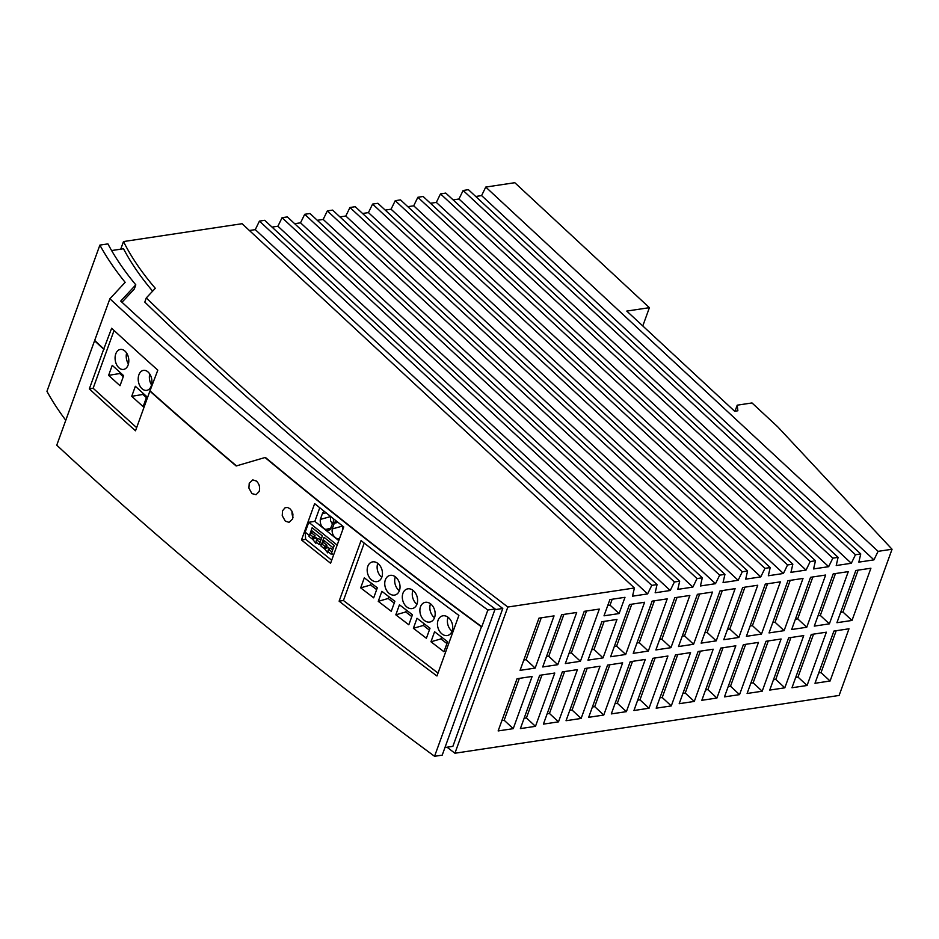 <?xml version="1.0" encoding="UTF-8"?>
<svg xmlns="http://www.w3.org/2000/svg" width="939" height="939" viewBox="0 0 939 939"><rect width="100%" height="100%" fill="white"/><g stroke="black" fill="none" stroke-linecap="round" stroke-linejoin="round"><path stroke-width="1.41" d="M735.026 411.2L737.209 405.178L737.866 410.777L734.662 411.259L626.771 311.079L649.401 307.675L514.807 182.706L485.756 187.072L878.094 551.346L892.05 549.245L839.126 695.447L454.922 753.231L507.846 607.028A3318.743 1590.76 19.9 0 1 146.296 297.933L155.299 288.296A350.036 167.776 19.9 0 1 123.49 241.558L120.732 249.175M447.058 747.209A3318.743 1590.76 19.9 0 0 454.922 753.231M737.209 405.178L752.01 402.948L777.668 426.764L892.05 549.245M444.969 747.526L452.88 746.341L502.776 608.484A3318.743 1590.76 19.9 0 1 144.794 302.112L146.296 297.933M111.612 250.549L123.514 248.753A350.036 167.776 19.9 0 0 152.646 291.149M121.988 302.264L134.289 289.024L135.803 284.846L120.72 301.079A3330.75 1596.511 -160.1 0 0 495.135 608.942L442.21 755.144L434.557 756.294A3340.88 1601.371 -160.1 0 1 56.763 445.192L94.569 340.751A3340.88 1601.371 -160.1 0 0 103.701 349.214L89.334 388.887A3340.88 1601.371 -160.1 0 0 135.509 430.79L149.876 391.105A3340.88 1601.371 -160.1 0 0 236.17 465.979L265.373 457.422A3340.375 1601.124 -160.1 0 0 481.813 626.747L487.857 610.033A3340.375 1601.124 -160.1 0 1 109.886 298.766L94.569 340.751M502.776 608.484L494.865 609.669M135.803 284.846A369.52 177.119 -160.1 0 1 107.915 243.894L99.874 245.102L46.95 391.317A379.649 181.978 -160.1 0 0 65.777 420.285M109.886 298.766L125.157 282.334A379.649 181.978 -160.1 0 1 99.874 245.102M264.998 457.481A3340.88 1601.371 -160.1 0 0 481.425 626.806L434.557 756.294M251.922 493.609L256.089 494.7L259.164 491.484C260.244 487.423 259.34 483.961 256.453 481.085L252.779 479.876L249.234 483.209L248.905 488.08L251.922 493.609M339.12 601.16A3340.88 1601.371 -160.1 0 0 436.964 675.986L458.889 615.421A3340.88 1601.371 -160.1 0 1 361.057 540.594L339.12 601.16L343.439 600.514L364.226 543.094M285.315 521.157L289.048 522.342L292.663 518.95L292.921 514.091L291.783 510.98L289.846 508.621L287.475 507.459L285.116 507.729L282.533 510.757L282.24 515.675L285.315 521.157M301.489 539.96L314.647 503.621A3340.88 1601.371 -160.1 0 0 343.744 526.92L330.587 563.259A3340.88 1601.371 -160.1 0 1 301.489 539.96L305.656 539.338L305.187 532.155L308.767 522.272L337.16 545.09M324.471 547.824A3.04 2.171 -104 0 0 323.967 548.435L320.88 545.958L321.654 543.798L324.976 546.463L324.471 547.824L326.197 547.402A3.04 2.171 76 0 1 326.807 547.097A3.04 2.171 76 0 1 329.401 548.81M103.701 349.214L111.635 328.263A3340.375 1601.124 -160.1 0 0 157.811 370.154L149.876 391.105M339.073 539.819L337.594 539.033C333.462 536.908 331.667 533.552 332.206 528.95L334.261 523.281L337.993 522.354M332.206 528.95L342.641 526.04M282.064 217.707L674.402 581.98L679.683 581.182L287.346 216.909L282.064 217.707L277.909 226.229L272.04 227.109M331.209 554.104L331.925 551.932L328.533 549.327L328.04 550.688A3.04 2.171 76 0 1 327.981 551.663L331.068 554.139L331.843 551.979M349.965 207.496L742.303 571.769L747.585 570.971L355.247 206.697L349.965 207.496L345.81 216.017L339.93 216.897M333.228 518.551A5.235 3.744 -104 0 1 333.122 522.319L330.129 529.526L328.767 530.312L325.704 529.479C321.678 527.554 319.882 524.197 320.316 519.408L330.728 516.556M330.634 516.837L330.528 520.676L332.488 524.068M123.643 375.67L120.016 385.694L108.607 375.365L112.234 365.341L123.643 375.67M430.015 628.25L417.022 618.273L413.383 628.297L426.388 638.274L430.015 628.25M342.512 526.38L342.477 530.418M334.272 545.465L333.31 547.953L323.122 539.772L324.014 537.296L334.272 545.465L324.014 537.296M136.636 427.656L93.137 388.265L89.334 388.887M93.137 388.265L114.053 330.493M316.678 538.094L312.546 539.127L315.868 543.341L316.443 542.402M333.31 547.953L334.202 545.477M108.607 375.365L119.758 373.522L120.133 372.49M324.976 546.463L326.96 545.266L326.197 547.402M316.161 541.146A3.04 2.171 76 0 1 316.091 542.12L319.178 544.597L319.964 542.437L316.654 539.772L316.161 541.146M151.238 385.964A10.129 6.761 80.6 0 1 146.719 390.366A10.129 6.761 80.6 0 1 142.047 388.734A10.129 6.761 80.6 0 1 138.902 374.79A10.129 6.761 80.6 0 1 143.409 370.389A10.129 6.761 80.6 0 1 150.416 375.154A10.129 6.761 80.6 0 1 151.238 385.964M151.555 384.92A10.129 6.761 80.6 0 1 149.747 373.98M770.215 567.567L377.877 203.293L372.595 204.092L764.933 568.365L770.215 567.567L768.325 575.748L783.408 573.483L787.563 564.961L792.845 564.163L790.955 572.344L806.038 570.079L810.193 561.557L815.475 560.759L423.137 196.486L417.855 197.284L810.193 561.557M463.127 190.476L855.464 554.749L860.746 553.951L468.408 189.678L463.127 190.476L458.971 198.998L453.091 199.878M855.464 554.749L851.309 563.271L458.971 198.998M475.733 196.474L481.601 195.594L873.939 559.867L858.845 562.132L860.746 553.951M123.267 376.703L119.758 373.522M322.382 535.911L312.124 527.753L322.382 535.911L319.565 543.704L321.22 545.031M135.357 386.281L146.766 396.61L143.139 406.634L131.73 396.305L135.357 386.281M115.779 353.85A10.129 6.761 80.6 0 1 120.286 349.449A10.129 6.761 80.6 0 1 124.969 351.08A10.129 6.761 80.6 0 1 128.115 365.025A10.129 6.761 80.6 0 1 123.596 369.426A10.129 6.761 80.6 0 1 116.6 364.649A10.129 6.761 80.6 0 1 115.779 353.85M331.678 560.231L305.656 539.338M378.253 601.336L391.258 611.312L394.885 601.289L381.88 591.312L378.253 601.336L388.194 598.483L394.227 603.108M430.954 641.771L443.959 651.748L447.586 641.724L434.581 631.747L430.954 641.771L440.907 638.919L446.929 643.544M441.565 637.1L440.907 638.919M146.39 397.631L142.881 394.462L143.256 393.429M131.73 396.305L142.881 394.462M373.687 597.838L377.314 587.802L364.309 577.837L360.682 587.861L373.687 597.838M430.496 603.789A10.129 7.406 -106 0 0 430.449 603.941A10.129 7.406 -106 0 0 434.499 617.721M448.067 617.275A10.129 7.406 -106 0 0 448.009 617.416A10.129 7.406 -106 0 0 452.07 631.208M448.114 617.31A10.129 7.406 -106 0 0 442.304 615.937A10.129 7.406 -106 0 0 438.067 620.28A10.129 7.406 -106 0 0 439.593 631.301A10.129 7.406 -106 0 0 447.891 635.398A10.129 7.406 -106 0 0 452.117 631.055A10.129 7.406 -106 0 0 448.114 617.31M321.478 538.423L322.312 535.934M388.852 596.664L388.194 598.483M724.943 574.375L332.617 210.101L327.335 210.899L719.661 575.173L724.943 574.375L723.053 582.567L738.148 580.29L742.303 571.769M293.05 517.26A7.594 4.988 81.4 0 1 292.052 511.485M294.67 223.705L300.539 222.825L692.876 587.098L677.794 589.375L679.683 581.182M324.331 540.747L323.65 542.613L321.737 543.751L323.169 539.808M333.357 547.965L331.925 551.932M331.455 553.247L333.591 554.961M305.187 532.155L309.33 535.476M309.858 534.209L308.99 536.415L312.077 538.892A3.04 2.171 76 0 1 312.593 538.282L313.086 536.908L315.081 535.723L311.771 533.059L309.858 534.209L311.279 530.265M332.676 549.855L330.528 548.13L328.533 549.327M326.96 545.266L323.65 542.613M313.086 536.908L309.776 534.256M395.366 576.839A10.129 7.406 -106 0 0 395.307 576.98A10.129 7.406 -106 0 0 399.357 590.772M395.413 576.875A10.129 7.406 -106 0 0 389.591 575.501A10.129 7.406 -106 0 0 385.366 579.832A10.129 7.406 -106 0 0 386.891 590.866A10.129 7.406 -106 0 0 395.178 594.962A10.129 7.406 -106 0 0 399.415 590.619A10.129 7.406 -106 0 0 395.413 576.875M764.933 568.365L760.778 576.886L368.44 212.613L372.595 204.092M412.456 614.763L399.451 604.786L395.824 614.822L408.817 624.787L412.456 614.763M319.319 544.561L319.565 543.704M815.475 560.759L813.585 568.94L828.668 566.675L832.834 558.153L838.104 557.355L836.215 565.536L851.309 563.271M320.798 540.312L318.65 538.587L316.654 539.772M312.441 531.192L311.771 533.059M495.135 608.942L487.857 610.033M647.617 593.906L255.279 229.632L259.434 221.111L651.772 585.384L647.617 593.906L632.522 596.183L634.424 587.99L507.846 607.028M873.939 559.867L878.094 551.346M760.778 576.886L745.683 579.163L747.585 570.971M692.876 587.098L697.031 578.577L702.313 577.778L700.424 585.971L715.506 583.694L719.661 575.173M651.772 585.384L657.054 584.586L655.152 592.779L670.246 590.502L674.402 581.98M616.97 619.447L603.049 657.887L587.967 660.152L601.876 621.724L616.97 619.447M630.21 661.702L645.293 659.424L626.395 711.645L611.301 713.91L630.21 661.702M675.47 654.894L690.564 652.617L671.279 705.917L656.173 708.182L675.47 654.894M781.095 639.001L762.186 691.221L747.104 693.487L766.001 641.278L781.095 639.001M604.012 615.82L609.892 599.587L624.987 597.31L619.106 613.554L604.012 615.82M784.112 630.656L769.029 632.921L787.927 580.701L803.021 578.436L784.112 630.656L775.062 622.24L772.762 622.592M603.765 715.049L588.671 717.314L607.58 665.105L622.663 662.828L603.765 715.049L594.704 706.644L609.869 664.753M830.088 681.01L814.993 683.275L833.902 631.067L848.985 628.79L830.088 681.01L821.026 672.606L836.191 630.715M580.419 661.291L565.337 663.556L584.234 611.336L599.328 609.071L580.419 661.291L571.37 652.875L569.069 653.227M558.494 721.856L543.411 724.122L562.308 671.913L577.403 669.636L558.494 721.856L549.444 713.452L564.609 671.561M581.124 718.452L566.041 720.718L584.938 668.509L600.033 666.232L581.124 718.452L572.074 710.048L587.239 668.157M535.476 726.34L520.382 728.605L539.679 675.317L554.773 673.04L535.476 726.34L526.427 717.936L524.115 718.288M716.222 640.868L701.128 643.133L720.025 590.913L735.12 588.647L716.222 640.868L707.161 632.452L704.872 632.804M870.911 568.224L852.013 620.444L836.919 622.71L855.828 570.489L870.911 568.224M648.321 651.079L633.226 653.344L652.136 601.124L667.218 598.859L648.321 651.079L639.271 642.663L636.971 643.015M811.261 634.471L826.355 632.193L807.071 685.493L791.964 687.759L811.261 634.471M625.691 654.483L610.596 656.748L629.506 604.528L644.588 602.263L625.691 654.483L616.63 646.067L614.341 646.419M513.234 728.664L498.139 730.929L517.049 678.721L532.131 676.444L513.234 728.664L504.173 720.26L519.337 678.369M758.454 642.405L739.556 694.625L724.462 696.891L743.371 644.682L758.454 642.405M689.848 595.455L670.951 647.675L655.868 649.941L674.765 597.72L689.848 595.455M693.581 644.271L678.498 646.537L697.395 594.317L712.49 592.051L693.581 644.271L684.531 635.856L682.23 636.208M825.651 575.032L806.742 627.252L791.659 629.517L810.557 577.297L825.651 575.032M557.789 664.695L542.707 666.96L561.604 614.74L576.687 612.474L557.789 664.695L548.74 656.279L546.439 656.631M649.025 708.241L633.942 710.506L652.84 658.298L667.922 656.021L649.025 708.241L639.975 699.837L655.129 657.946M769.734 690.083L788.631 637.874L803.725 635.597L784.816 687.817L769.734 690.083M716.927 698.029L701.832 700.294L720.741 648.086L735.824 645.809L716.927 698.029L707.865 689.625L723.03 647.734M535.16 668.099L520.065 670.364L538.974 618.144L554.057 615.878L535.16 668.099L526.098 659.683L523.809 660.035M694.285 701.433L679.202 703.698L698.1 651.49L713.194 649.213L694.285 701.433L685.235 693.029L700.4 651.138M723.758 639.729L742.667 587.509L757.75 585.243L738.852 637.464L723.758 639.729M848.281 571.628L829.383 623.848L814.289 626.113L833.198 573.893L848.281 571.628M761.482 634.06L746.388 636.325L765.297 584.105L780.379 581.84L761.482 634.06L752.432 625.644L750.132 625.996M312.077 538.892L316.337 537.836M312.593 538.282L314.307 537.847A3.04 2.171 76 0 1 314.917 537.554A3.04 2.171 76 0 1 317.511 539.256M360.682 587.861L370.635 584.997L376.656 589.622M438.02 673.087L343.439 600.514M381.844 577.145A10.129 7.406 -106 0 0 377.842 563.4A10.129 7.406 -106 0 0 372.032 562.015A10.129 7.406 -106 0 0 367.795 566.358A10.129 7.406 -106 0 0 369.32 577.379A10.129 7.406 -106 0 0 377.619 581.476A10.129 7.406 -106 0 0 381.844 577.145M416.986 604.106A10.129 7.406 -106 0 0 412.984 590.349A10.129 7.406 -106 0 0 407.162 588.976A10.129 7.406 -106 0 0 402.925 593.319A10.129 7.406 -106 0 0 404.463 604.34A10.129 7.406 -106 0 0 412.749 608.437A10.129 7.406 -106 0 0 416.986 604.106M434.557 617.58A10.129 7.406 -106 0 0 430.555 603.836A10.129 7.406 -106 0 0 424.733 602.462A10.129 7.406 -106 0 0 420.496 606.794A10.129 7.406 -106 0 0 422.034 617.827A10.129 7.406 -106 0 0 430.32 621.923A10.129 7.406 -106 0 0 434.557 617.58M783.408 573.483L391.07 209.209L395.225 200.688L787.563 564.961M792.845 564.163L400.507 199.89L395.225 200.688M828.668 566.675L436.342 202.401L440.497 193.88L832.834 558.153M634.424 587.99L242.086 223.717L123.49 241.558M670.246 590.502L277.909 226.229M838.104 557.355L445.779 193.082L440.497 193.88M642.792 325.95L649.401 307.675M715.506 583.694L323.18 219.421L327.335 210.899M377.795 563.353A10.129 7.406 -106 0 0 377.736 563.506A10.129 7.406 -106 0 0 381.797 577.285M395.824 614.822L405.765 611.958L411.787 616.583M806.038 570.079L413.7 205.805L407.831 206.686M413.7 205.805L417.855 197.284M371.292 583.189L370.635 584.997M738.148 580.29L345.81 216.017M312.124 527.753L311.232 530.23L321.42 538.411M702.313 577.778L309.976 213.505L304.694 214.303L697.031 578.577M308.767 522.272L314.835 521.368L319.765 507.753M413.383 628.297L423.336 625.444L429.358 630.069M423.994 623.625L423.336 625.444M323.18 219.421L317.3 220.301M412.925 590.314A10.129 7.406 -106 0 0 412.878 590.467A10.129 7.406 -106 0 0 416.928 604.246M657.054 584.586L264.716 220.313L259.434 221.111M315.081 535.723L314.307 537.847M481.601 195.594L485.756 187.072M324.424 511.497A5.258 3.756 -104 0 0 322.37 513.739L326.068 512.811M323.967 548.435L328.227 547.378M336.338 521.028A5.258 3.756 -104 0 0 334.261 523.281M368.44 212.613L362.571 213.493M436.342 202.401L430.461 203.282M406.423 610.139L405.765 611.958M255.279 229.632L249.41 230.513M300.539 222.825L304.694 214.303M324.108 548.399L328.556 547.637M338.779 540.606L314.835 521.368M391.07 209.209L385.201 210.09M128.432 363.98A10.129 6.761 80.6 0 1 126.612 353.041M320.316 519.408L322.37 513.739M324.424 548.669L327.758 552.895L328.333 551.956M603.049 657.887L594 649.471L591.711 649.823M594 649.471L604.176 621.372M615.045 703.581L617.334 703.241L632.499 661.349M626.395 711.645L617.334 703.241M659.917 697.865L662.218 697.524L677.77 654.542M671.279 705.917L662.218 697.513M750.836 683.158L753.137 682.817L768.302 640.926M762.186 691.221L753.137 682.817M612.193 599.235L610.045 605.15L607.756 605.491M619.106 613.554L610.045 605.15M775.062 622.24L790.227 580.361M592.415 706.985L594.704 706.644M818.738 672.946L821.026 672.606M571.37 652.875L586.535 610.996M547.144 713.793L549.444 713.452M569.785 710.389L572.074 710.048M541.967 674.965L526.415 717.936M707.161 632.452L722.326 590.572M840.663 612.381L842.952 612.028L858.117 570.149M852.013 620.444L842.952 612.028M654.424 600.784L639.271 642.663M795.709 677.442L798.009 677.101L813.561 634.118M807.071 685.493L798.009 677.089M616.63 646.067L631.794 604.188M501.884 720.6L504.173 720.26M728.206 686.562L730.507 686.221L745.66 644.33M739.556 694.625L730.507 686.221M670.951 647.675L661.901 639.259L659.601 639.612M661.901 639.259L677.066 597.38M684.531 635.856L699.696 593.976M806.742 627.252L797.692 618.836L795.403 619.188M797.692 618.836L812.857 576.957M563.893 614.399L548.74 656.279M637.675 700.177L639.975 699.837M773.466 679.754L775.767 679.413L790.931 637.522M784.816 687.817L775.767 679.413M705.576 689.965L707.865 689.625M526.098 659.683L541.263 617.803M682.946 693.369L685.235 693.029M738.852 637.464L729.791 629.048L727.502 629.4M729.791 629.048L744.956 587.168M835.487 573.553L820.322 615.432L818.033 615.784M829.383 623.848L820.322 615.432M752.432 625.644L767.586 583.765M236.499 465.885A3340.375 1601.124 -160.1 0 1 150.24 391.047M104.076 349.144A3340.375 1601.124 -160.1 0 1 94.769 340.54M337.594 539.033L339.531 538.54M325.704 529.479L330.998 528.164"/></g></svg>
